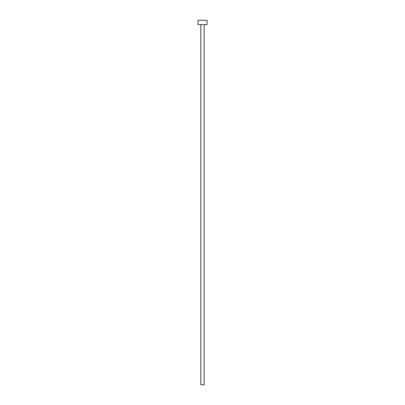 <?xml version="1.0" encoding="UTF-8"?>
<svg xmlns="http://www.w3.org/2000/svg" width="405" height="405" viewBox="0 0 405 405"><rect width="100%" height="100%" fill="white"/><g stroke="black" fill="none" stroke-linecap="round" stroke-linejoin="round"><path stroke-width="0.61" d="M200.86 24.624L200.86 384.75L204.14 384.75L204.14 24.624L204.14 384.75L200.86 384.75L200.86 24.624M197.944 20.25L197.944 24.624L207.056 24.624L207.056 20.25L197.944 20.25L197.944 24.624L207.056 24.624L207.056 20.25L197.944 20.25"/></g></svg>
